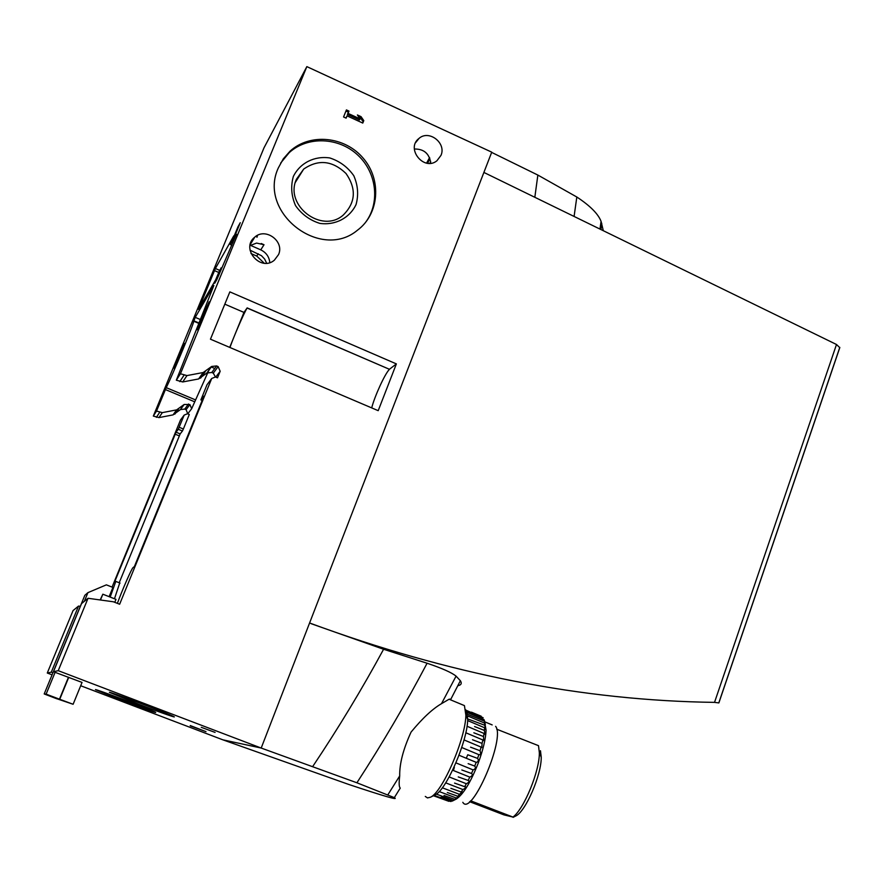 <?xml version="1.0" encoding="UTF-8"?>
<svg xmlns="http://www.w3.org/2000/svg" width="884" height="884" viewBox="0 0 884 884"><rect width="100%" height="100%" fill="white"/><g stroke="black" fill="none" stroke-linecap="round" stroke-linejoin="round"><path stroke-width="1.33" d="M56.907 698.758L73.118 704.272L82.046 682.426L53.46 671.696L58.233 670.68L261.1 748.019L356.904 782.782L394.341 797.644C399.214 800.606 383.943 796.186 348.528 784.373L222.901 739.842L80.687 685.741M55.106 672.326L46.123 694.139L44.2 693.951L56.885 698.813M433.414 795.733L448.895 801.335M434.099 795.379L450.939 801.545L438.95 797.655M436.353 794.097L453.448 800.429L452.166 801.136L441.094 797.169M439.182 791.567L456.332 798.02L454.873 799.357L444.022 795.489M442.343 787.788L459.514 794.351L457.923 796.285L447.326 792.517M449.171 776.948L466.354 783.743L464.664 786.683L454.575 783.091M445.702 782.859L462.884 789.545L461.227 792.02L450.884 788.351M452.63 770.207L469.802 777.124L468.133 780.439L458.255 776.903M473.106 769.909L455.945 762.881L473.106 769.909L471.515 773.489L461.824 769.986M459.006 755.245L476.156 762.339L474.708 766.052L468.144 763.654M461.724 747.499L478.852 754.649L477.592 758.395L468.078 754.881M464.023 739.919L481.106 747.113L480.067 750.748L470.564 747.179M465.802 732.759L482.852 739.974L482.078 743.389L472.509 739.742M467.017 712.405L483.968 719.543L484.344 721.123L467.426 714.261M467.603 715.907L484.598 723.09L484.686 725.234L467.448 718.825M467.658 720.582L484.62 727.775L484.41 730.427L474.575 726.549M467.028 726.239L484.034 733.455L483.537 736.538L473.857 732.792M465.868 710.15L483.161 717.742L466.586 711.288M481.205 716.228L471.459 712.173M484.421 721.311L486.089 730.206C485.67 739.068 483.04 750.063 478.211 763.179C470.631 782.34 463.36 794.274 456.398 798.992L456.022 799.18M453.393 770.528L454.321 767.301M476.156 762.339L476.465 762.439C478.41 761.478 478.785 760.13 477.592 758.395M473.161 769.92C475.47 768.936 475.99 767.644 474.708 766.052M469.802 777.124C472.233 776.019 472.863 774.804 471.68 773.489L471.515 773.489M466.354 783.743C468.763 782.594 469.503 781.478 468.575 780.406L468.133 780.439M462.884 789.545C465.205 788.395 466.045 787.401 465.382 786.561L464.664 786.683M459.514 794.351L462.199 791.777L461.227 792.02M456.332 798.02L459.127 795.887L457.923 796.285M453.448 800.429L454.873 799.357M483.968 719.543L484.62 721.167M484.598 723.09L485.36 724.46L484.344 721.123M484.62 727.775L485.504 728.847L484.686 725.234M484.034 733.455L484.874 734.328L484.41 730.427M482.852 739.974L483.647 740.604L483.537 736.538M481.106 747.113L481.791 747.544L482.078 743.389M478.852 754.649L479.857 754.792L480.708 753.621L480.067 750.748M496.72 729.212L538.511 745.676L539.351 752.792C539.638 771.036 524.101 808.904 512.974 817.07L470.631 800.793M469.603 801.689L503.913 814.871L512.974 817.07M540.467 750.726L541.229 757.124C541.583 774.793 525.571 811.711 515.715 816.009L515.405 816.175M394.33 797.633L400.253 788.075C399.004 787.147 398.828 783.091 399.701 775.92C399.435 763.798 403.226 749.19 411.06 732.096C422.397 718.338 432.541 708.869 441.503 703.675L449.083 699.222L450.873 699.145L460.365 680.735M457.846 685.697C461.205 685.089 462.056 683.431 460.387 680.735L456.067 676.138C451.834 672.636 442.177 668.337 427.094 663.232L383.59 649.265L311.19 623.706M603.297 230.702L601.065 221.332C598.159 213.851 590.07 205.74 576.821 197.01L537.859 175.065L491.637 152.391M836.496 344.495L483.891 172.435L309.588 622.988C448.31 674.216 583.296 700.681 714.526 702.371L718.858 702.924L839.778 347.666L836.496 344.495L714.526 702.371M309.588 622.988L261.2 748.041M52.918 672.79L51.283 672.171L47.283 673.022L73.052 610.579L78.521 606.081L51.283 672.171M52.068 674.846L47.283 673.022M261.1 748.019L222.989 739.853M190.215 725.797L206.005 731.654L190.303 725.576M123.661 701.045C148.379 710.36 158.811 713.985 154.954 711.951C145.827 707.752 94.511 688.503 95.461 689.642L123.661 701.045M138.998 704.349C161.429 712.924 180.977 719.698 172.225 715.852C162.004 711.167 108.4 691.089 109.384 692.316L138.998 704.349M215.088 732.405L201.276 727.322L215.088 732.405M208.956 370.087L191.673 408.695L189.883 404.563L184.17 404.463L176.623 409.867L162.291 412.64L156.523 411.06L153.319 416.066L158.987 417.602L173.065 414.883L180.48 409.557L184.756 409.093L186.093 409.657L187.784 413.856M153.319 416.066L263.985 147.86L306.847 66.62L180.435 373.766L176.325 380.186L182.723 381.954L198.602 378.96L206.955 372.993L211.773 372.495L213.287 373.125L215.475 376.982L217.497 377.833L220.171 371.28L215.751 377.092M119.196 582.755L180.17 433.889L176.049 432.188L178.281 429.293L184.192 415.082L180.502 419.988L112.069 587.098M429.558 157.639L426.574 163.109M430.652 161.407L429.889 163.319M427.79 163.275L429.79 158.192M440.983 155.363C446.553 143.086 429.072 129.484 419.071 138.357C405.391 148.379 423.922 171.573 436.928 160.755L440.983 155.363M430.784 163.242C429.403 153.606 423.922 148.866 414.342 149.02M221.575 268.106L219.74 270.117L215.707 279.753L198.513 309.367L215.387 268.493L233.785 235.862L230.304 244.492L231.652 242.117L232.934 242.68M251.001 253.553L256.747 256.073L264.217 263.2M231.895 245.188L230.304 244.492M266.637 263.2L264.636 259.045L261.443 255.675L250.028 250.172M221.044 267.874L214.702 283.278L216.834 279.609L236.426 234.205L233.928 238.083L234.691 238.415M238.26 227.586L237.94 226.845L231.652 242.117M269.808 262.592C269.178 256.747 266.161 252.504 260.747 249.852L264.029 244.746L261.222 243.509M250.404 245.321L260.747 249.852M237.94 226.845L240.271 222.691L233.928 238.083M156.523 411.06L166.225 387.645C172.413 375.49 193.486 324.649 193.762 321.224L195.242 317.345L213.884 285.433L176.325 380.186M177.64 358.119L184.314 343.401L173.794 368.153L177.64 358.119M201.453 318.583L209.154 301.798C208.812 304.273 196.37 333.39 197.32 329.478L201.453 318.583M278.537 254.603C284.736 241.332 265.509 227.166 254.758 237.155C240.26 248.349 260.515 272.128 274.338 260.205L278.537 254.603M250.006 245.597L256.603 243.067L264.029 244.746M110.18 597.087L115.804 581.407L114.633 581.948L176.049 432.188M53.46 671.696L81.505 603.639L88.035 598.28L113.373 601.783L119.638 604.236L211.729 378.462L206.989 384.772L200.889 399.899L203.773 396.22L203.221 397.855L134.401 566.534L133.075 567.572C131.849 568.114 122.279 589.926 117.462 603.142L117.384 603.352M184.192 415.082L187.518 413.745L189.298 414.486L183.364 429.005L182.447 431.016L178.281 429.293M211.729 378.462L215.486 376.982M180.435 373.766L186.966 375.578L203.176 372.529L211.685 366.451L216.602 365.943L218.149 366.595L220.171 371.28M88.035 598.28L58.233 670.68M78.521 606.081L80.3 606.336M483.891 172.435L491.736 152.158L306.847 66.62M343.567 116.975L346.13 118.147L347.058 115.859L362.783 123.075L363.777 120.611L361.048 116.644L357.39 114.964L360.119 118.931L348.053 113.384L348.981 111.097L346.418 109.914L343.567 116.975M278.338 167.905L283.267 158.888L290.018 151.219C310.008 132.788 344.948 136.346 363.247 158.247C381.899 179.85 379.258 214.083 357.501 230.183C320.549 261.344 257.465 212.27 278.338 167.905M396.375 363.899L229.851 291.875L210.458 339.191L378.208 410.673L396.375 363.899L389.424 369.291L247.155 307.897L243.962 312.417L224.812 304.162M180.17 433.889L182.447 431.016M114.478 598.766L119.727 582.954M243.962 312.417L229.718 347.401M389.424 369.291L247.1 308.03C244.006 312.925 233.984 335.986 229.939 347.489M371.7 407.9C374.672 396.154 384.993 373.656 389.369 369.424M296.438 179.242L303.676 169.098C318.339 159.054 332.461 160.534 346.02 173.507C356.628 188.889 355.644 202.801 343.091 215.221C321.61 233.995 284.217 205.353 296.438 179.242M280.637 163.098L289.156 152.7C307.577 135.793 338.959 137.142 357.976 155.264C377.214 173.187 380.319 204.149 364.727 223.42M293.355 176.457C300.007 162.954 314.395 155.683 329.776 157.949C339.732 161.175 347.732 167.098 353.788 175.717C357.965 185.286 358.716 194.922 356.042 204.613C349.545 218.094 335.279 225.53 319.82 223.387C309.776 220.227 301.687 214.304 295.543 205.618C291.322 195.939 290.593 186.215 293.355 176.457M345.92 118.047L347.058 115.859M362.539 122.964L363.777 120.611M363.07 121.638L360.352 117.683L361.048 116.644M360.352 117.683L358.76 116.953M348.053 113.384L347.379 114.434L359.423 119.97L360.119 118.931M347.379 114.434L348.981 111.097M348.307 112.146L345.953 111.064M460.63 704.029L464.432 705.609L465.868 715.156C465.691 738.383 442.42 792.329 430.497 797.202L427.48 797.921L425.292 796.429M465.691 709.764L467.713 719.432C467.581 740.847 446.243 790.274 435.215 794.815L434.829 795.014M492.178 724.913L484.62 721.775L486.045 730.085M453.426 770.539L454.354 767.312M495.615 726.339C505.792 737.952 471.371 817.567 462.807 802.307M466.31 758.273L467.747 754.759M114.765 602.324L115.981 599.352L102.842 594.203L100.168 599.96M68.466 677.255L59.471 699.178L73.118 704.272M102.842 594.203L100.467 599.993M68.731 677.354L59.758 699.222M46.123 694.139L59.471 699.178M109.119 596.667L112.909 587.429L106.367 584.854L87.925 592.634L84.356 601.297M87.925 592.634L84.831 595.33L44.2 693.951M257.531 235.343L256.935 237.299M387.943 794.694L399.701 775.92M441.503 703.675L456.067 676.138M356.904 782.782C382.485 743.411 405.878 703.553 427.094 663.232M599.982 229.078L601.065 221.332M574.092 216.447L576.821 197.01M534.831 197.287L537.859 175.065M312.638 766.638C338.473 728.018 362.12 688.901 383.59 649.265M256.747 256.073L258.227 253.763M189.883 404.563L186.093 409.657M191.673 408.695L187.85 413.712M218.149 366.595L213.287 373.125M188.524 403.988L184.756 409.093M216.602 365.943L211.773 372.495M183.982 404.607L180.292 409.701M211.475 366.617L206.734 373.147M178.557 408.983L174.966 413.999M205.353 371.534L200.745 377.976M176.623 409.867L173.065 414.883M203.176 372.529L198.602 378.96M162.291 412.64L158.987 417.602M186.966 375.578L182.723 381.954M159.65 412.364L156.391 417.336M183.982 375.258L179.795 381.645M183.364 429.005L179.198 427.281M202.171 400.419L200.933 399.899L202.171 400.43M179.264 435.867L175.154 434.166M194.513 401.734L165.396 389.557M195.364 399.833L166.225 387.645M193.795 320.793L198.535 322.815L193.795 320.815M199.961 319.367L195.242 317.345M214.746 368.462L211.21 366.971M218.779 272.482L214.458 270.603M219.652 270.349L215.387 268.493M252.294 241.177L251.653 240.89M483.161 717.742L466.288 710.736M486.089 730.206L485.504 728.847M456.398 798.992L452.719 800.86M541.229 757.124L539.351 752.792M515.715 816.009L513.096 817.346M601.761 223.409L600.965 229.564M718.814 702.846L839.8 347.368M415.657 142.611L419.071 138.357M250.205 244.592L254.758 237.155M184.17 404.463L180.48 409.557M211.685 366.451L206.955 372.993M178.369 409.126L174.778 414.143M205.132 371.7L200.524 378.142M120.047 583.086L115.804 581.407M198.392 323.201L193.762 321.224M253.089 239.884L252.47 239.608M303.676 169.098L295.389 182.325M290.018 151.219L289.156 152.7M464.432 705.609L449.083 699.222M467.713 719.432L465.868 715.156M435.215 794.815L430.497 797.202M466.089 713.476L467.393 714.018M466.774 716.758L467.669 717.134M464.001 757.323L476.465 762.428"/></g></svg>
